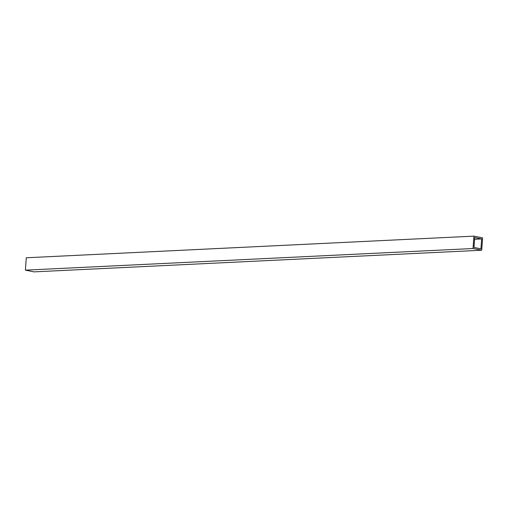 <?xml version="1.0" encoding="UTF-8"?>
<svg xmlns="http://www.w3.org/2000/svg" width="508" height="508" viewBox="0 0 508 508"><rect width="100%" height="100%" fill="white"/><g stroke="black" fill="none" stroke-linecap="round" stroke-linejoin="round"><path stroke-width="0.76" d="M481.711 250.228L34.08 271.863L25.4 270.148L26.289 257.772L473.92 236.137L482.6 237.852L481.711 250.228L473.031 248.52L473.92 236.137M480.936 248.818L473.989 247.453L474.701 237.547L481.641 238.919L480.936 248.818M25.4 270.148L473.031 248.52M474.574 239.262L481.641 238.919"/></g></svg>
